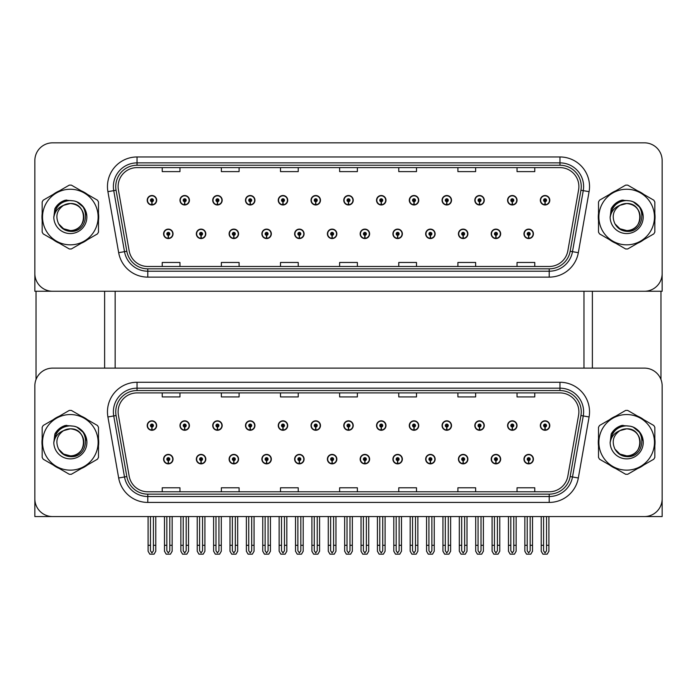 <?xml version="1.0" encoding="UTF-8"?>
<svg xmlns="http://www.w3.org/2000/svg" width="697" height="697" viewBox="0 0 697 697"><rect width="100%" height="100%" fill="white"/><g stroke="black" fill="none" stroke-linecap="round" stroke-linejoin="round"><path stroke-width="1.05" d="M458.434 459.14A4.731 4.731 0 0 0 463.165 463.871A4.731 4.731 0 0 0 467.896 459.14A4.731 4.731 0 0 0 463.165 454.409A4.731 4.731 0 0 0 458.434 459.14M425.667 459.14A4.731 4.731 0 0 0 430.397 463.871A4.731 4.731 0 0 0 435.128 459.14A4.731 4.731 0 0 0 430.397 454.409A4.731 4.731 0 0 0 425.667 459.14M392.908 459.14A4.731 4.731 0 0 0 397.638 463.871A4.731 4.731 0 0 0 402.369 459.14A4.731 4.731 0 0 0 397.638 454.409A4.731 4.731 0 0 0 392.908 459.14M360.149 459.14A4.731 4.731 0 0 0 364.88 463.871A4.731 4.731 0 0 0 369.61 459.14A4.731 4.731 0 0 0 364.88 454.409A4.731 4.731 0 0 0 360.149 459.14M327.39 459.14A4.731 4.731 0 0 0 332.12 463.871A4.731 4.731 0 0 0 336.851 459.14A4.731 4.731 0 0 0 332.12 454.409A4.731 4.731 0 0 0 327.39 459.14M294.631 459.14A4.731 4.731 0 0 0 299.362 463.871A4.731 4.731 0 0 0 304.092 459.14A4.731 4.731 0 0 0 299.362 454.409A4.731 4.731 0 0 0 294.631 459.14M261.872 459.14A4.731 4.731 0 0 0 266.602 463.871A4.731 4.731 0 0 0 271.333 459.14A4.731 4.731 0 0 0 266.602 454.409A4.731 4.731 0 0 0 261.872 459.14M229.104 459.14A4.731 4.731 0 0 0 233.835 463.871A4.731 4.731 0 0 0 238.566 459.14A4.731 4.731 0 0 0 233.835 454.409A4.731 4.731 0 0 0 229.104 459.14M196.345 459.14A4.731 4.731 0 0 0 201.076 463.871A4.731 4.731 0 0 0 205.807 459.14A4.731 4.731 0 0 0 201.076 454.409A4.731 4.731 0 0 0 196.345 459.14M163.586 459.14A4.731 4.731 0 0 0 168.317 463.871A4.731 4.731 0 0 0 173.048 459.14A4.731 4.731 0 0 0 168.317 454.409A4.731 4.731 0 0 0 163.586 459.14M491.193 459.14A4.731 4.731 0 0 0 495.924 463.871A4.731 4.731 0 0 0 500.655 459.14A4.731 4.731 0 0 0 495.924 454.409A4.731 4.731 0 0 0 491.193 459.14M507.573 425.553A4.731 4.731 0 0 0 512.304 430.284A4.731 4.731 0 0 0 517.035 425.553A4.731 4.731 0 0 0 512.304 420.822A4.731 4.731 0 0 0 507.573 425.553M474.814 425.553A4.731 4.731 0 0 0 479.545 430.284A4.731 4.731 0 0 0 484.276 425.553A4.731 4.731 0 0 0 479.545 420.822A4.731 4.731 0 0 0 474.814 425.553M442.055 425.553A4.731 4.731 0 0 0 446.786 430.284A4.731 4.731 0 0 0 451.517 425.553A4.731 4.731 0 0 0 446.786 420.822A4.731 4.731 0 0 0 442.055 425.553M409.287 425.553A4.731 4.731 0 0 0 414.018 430.284A4.731 4.731 0 0 0 418.749 425.553A4.731 4.731 0 0 0 414.018 420.822A4.731 4.731 0 0 0 409.287 425.553M376.528 425.553A4.731 4.731 0 0 0 381.259 430.284A4.731 4.731 0 0 0 385.99 425.553A4.731 4.731 0 0 0 381.259 420.822A4.731 4.731 0 0 0 376.528 425.553M343.769 425.553A4.731 4.731 0 0 0 348.5 430.284A4.731 4.731 0 0 0 353.231 425.553A4.731 4.731 0 0 0 348.5 420.822A4.731 4.731 0 0 0 343.769 425.553M311.01 425.553A4.731 4.731 0 0 0 315.741 430.284A4.731 4.731 0 0 0 320.472 425.553A4.731 4.731 0 0 0 315.741 420.822A4.731 4.731 0 0 0 311.01 425.553M278.251 425.553A4.731 4.731 0 0 0 282.982 430.284A4.731 4.731 0 0 0 287.713 425.553A4.731 4.731 0 0 0 282.982 420.822A4.731 4.731 0 0 0 278.251 425.553M245.483 425.553A4.731 4.731 0 0 0 250.214 430.284A4.731 4.731 0 0 0 254.945 425.553A4.731 4.731 0 0 0 250.214 420.822A4.731 4.731 0 0 0 245.483 425.553M212.724 425.553A4.731 4.731 0 0 0 217.455 430.284A4.731 4.731 0 0 0 222.186 425.553A4.731 4.731 0 0 0 217.455 420.822A4.731 4.731 0 0 0 212.724 425.553M179.965 425.553A4.731 4.731 0 0 0 184.696 430.284A4.731 4.731 0 0 0 189.427 425.553A4.731 4.731 0 0 0 184.696 420.822A4.731 4.731 0 0 0 179.965 425.553M147.206 425.553A4.731 4.731 0 0 0 151.937 430.284A4.731 4.731 0 0 0 156.668 425.553A4.731 4.731 0 0 0 151.937 420.822A4.731 4.731 0 0 0 147.206 425.553M523.952 459.14A4.731 4.731 0 0 0 528.683 463.871A4.731 4.731 0 0 0 533.414 459.14A4.731 4.731 0 0 0 528.683 454.409A4.731 4.731 0 0 0 523.952 459.14M540.332 425.553A4.731 4.731 0 0 0 545.063 430.284A4.731 4.731 0 0 0 549.794 425.553A4.731 4.731 0 0 0 545.063 420.822A4.731 4.731 0 0 0 540.332 425.553M662.15 516.564L662.15 385.877A17.739 17.739 0 0 0 644.411 368.129L52.589 368.129A17.739 17.739 0 0 0 34.85 385.877L34.85 516.564L662.15 516.564M115.153 291.259L115.153 368.129M583.973 291.259L583.973 368.129M458.434 233.835A4.731 4.731 0 0 0 463.165 238.566A4.731 4.731 0 0 0 467.896 233.835A4.731 4.731 0 0 0 463.165 229.104A4.731 4.731 0 0 0 458.434 233.835M425.667 233.835A4.731 4.731 0 0 0 430.397 238.566A4.731 4.731 0 0 0 435.128 233.835A4.731 4.731 0 0 0 430.397 229.104A4.731 4.731 0 0 0 425.667 233.835M392.908 233.835A4.731 4.731 0 0 0 397.638 238.566A4.731 4.731 0 0 0 402.369 233.835A4.731 4.731 0 0 0 397.638 229.104A4.731 4.731 0 0 0 392.908 233.835M360.149 233.835A4.731 4.731 0 0 0 364.88 238.566A4.731 4.731 0 0 0 369.61 233.835A4.731 4.731 0 0 0 364.88 229.104A4.731 4.731 0 0 0 360.149 233.835M327.39 233.835A4.731 4.731 0 0 0 332.12 238.566A4.731 4.731 0 0 0 336.851 233.835A4.731 4.731 0 0 0 332.12 229.104A4.731 4.731 0 0 0 327.39 233.835M294.631 233.835A4.731 4.731 0 0 0 299.362 238.566A4.731 4.731 0 0 0 304.092 233.835A4.731 4.731 0 0 0 299.362 229.104A4.731 4.731 0 0 0 294.631 233.835M261.872 233.835A4.731 4.731 0 0 0 266.602 238.566A4.731 4.731 0 0 0 271.333 233.835A4.731 4.731 0 0 0 266.602 229.104A4.731 4.731 0 0 0 261.872 233.835M229.104 233.835A4.731 4.731 0 0 0 233.835 238.566A4.731 4.731 0 0 0 238.566 233.835A4.731 4.731 0 0 0 233.835 229.104A4.731 4.731 0 0 0 229.104 233.835M196.345 233.835A4.731 4.731 0 0 0 201.076 238.566A4.731 4.731 0 0 0 205.807 233.835A4.731 4.731 0 0 0 201.076 229.104A4.731 4.731 0 0 0 196.345 233.835M163.586 233.835A4.731 4.731 0 0 0 168.317 238.566A4.731 4.731 0 0 0 173.048 233.835A4.731 4.731 0 0 0 168.317 229.104A4.731 4.731 0 0 0 163.586 233.835M491.193 233.835A4.731 4.731 0 0 0 495.924 238.566A4.731 4.731 0 0 0 500.655 233.835A4.731 4.731 0 0 0 495.924 229.104A4.731 4.731 0 0 0 491.193 233.835M507.573 200.248A4.731 4.731 0 0 0 512.304 204.979A4.731 4.731 0 0 0 517.035 200.248A4.731 4.731 0 0 0 512.304 195.517A4.731 4.731 0 0 0 507.573 200.248M474.814 200.248A4.731 4.731 0 0 0 479.545 204.979A4.731 4.731 0 0 0 484.276 200.248A4.731 4.731 0 0 0 479.545 195.517A4.731 4.731 0 0 0 474.814 200.248M442.055 200.248A4.731 4.731 0 0 0 446.786 204.979A4.731 4.731 0 0 0 451.517 200.248A4.731 4.731 0 0 0 446.786 195.517A4.731 4.731 0 0 0 442.055 200.248M409.287 200.248A4.731 4.731 0 0 0 414.018 204.979A4.731 4.731 0 0 0 418.749 200.248A4.731 4.731 0 0 0 414.018 195.517A4.731 4.731 0 0 0 409.287 200.248M376.528 200.248A4.731 4.731 0 0 0 381.259 204.979A4.731 4.731 0 0 0 385.99 200.248A4.731 4.731 0 0 0 381.259 195.517A4.731 4.731 0 0 0 376.528 200.248M343.769 200.248A4.731 4.731 0 0 0 348.5 204.979A4.731 4.731 0 0 0 353.231 200.248A4.731 4.731 0 0 0 348.5 195.517A4.731 4.731 0 0 0 343.769 200.248M311.01 200.248A4.731 4.731 0 0 0 315.741 204.979A4.731 4.731 0 0 0 320.472 200.248A4.731 4.731 0 0 0 315.741 195.517A4.731 4.731 0 0 0 311.01 200.248M278.251 200.248A4.731 4.731 0 0 0 282.982 204.979A4.731 4.731 0 0 0 287.713 200.248A4.731 4.731 0 0 0 282.982 195.517A4.731 4.731 0 0 0 278.251 200.248M245.483 200.248A4.731 4.731 0 0 0 250.214 204.979A4.731 4.731 0 0 0 254.945 200.248A4.731 4.731 0 0 0 250.214 195.517A4.731 4.731 0 0 0 245.483 200.248M212.724 200.248A4.731 4.731 0 0 0 217.455 204.979A4.731 4.731 0 0 0 222.186 200.248A4.731 4.731 0 0 0 217.455 195.517A4.731 4.731 0 0 0 212.724 200.248M179.965 200.248A4.731 4.731 0 0 0 184.696 204.979A4.731 4.731 0 0 0 189.427 200.248A4.731 4.731 0 0 0 184.696 195.517A4.731 4.731 0 0 0 179.965 200.248M147.206 200.248A4.731 4.731 0 0 0 151.937 204.979A4.731 4.731 0 0 0 156.668 200.248A4.731 4.731 0 0 0 151.937 195.517A4.731 4.731 0 0 0 147.206 200.248M523.952 233.835A4.731 4.731 0 0 0 528.683 238.566A4.731 4.731 0 0 0 533.414 233.835A4.731 4.731 0 0 0 528.683 229.104A4.731 4.731 0 0 0 523.952 233.835M540.332 200.248A4.731 4.731 0 0 0 545.063 204.979A4.731 4.731 0 0 0 549.794 200.248A4.731 4.731 0 0 0 545.063 195.517A4.731 4.731 0 0 0 540.332 200.248M662.15 291.259L662.15 160.571A17.739 17.739 0 0 0 644.411 142.833L52.589 142.833A17.739 17.739 0 0 0 34.85 160.571L34.85 291.259L662.15 291.259M42.168 438.805A28.385 28.385 0 0 0 42.168 445.888M53.181 464.969A28.385 28.385 0 0 0 59.315 468.506M81.349 468.506A28.385 28.385 0 0 0 87.482 464.969M98.495 445.888A28.385 28.385 0 0 0 98.495 438.805M598.505 438.805A28.385 28.385 0 0 0 598.505 445.888M609.518 464.969A28.385 28.385 0 0 0 615.651 468.506M637.685 468.506A28.385 28.385 0 0 0 643.819 464.969M654.832 445.888A28.385 28.385 0 0 0 654.832 438.805M118.115 411.831A18.924 18.924 0 0 1 137.039 392.908L559.961 392.908A18.924 18.924 0 0 1 578.597 415.116L567.837 476.147A18.924 18.924 0 0 1 549.201 491.786L147.799 491.786A18.924 18.924 0 0 1 129.163 476.147L118.403 415.116A18.924 18.924 0 0 1 118.115 411.831M115.746 411.831A21.285 21.285 0 0 0 116.068 415.534L126.828 476.556A21.285 21.285 0 0 0 147.799 494.147L549.201 494.147A21.285 21.285 0 0 0 570.172 476.556L580.932 415.534A21.285 21.285 0 0 0 559.961 390.547L137.039 390.547A21.285 21.285 0 0 0 115.746 411.831M107.913 416.972A29.57 29.57 0 0 1 137.039 382.27L559.961 382.27A29.57 29.57 0 0 1 589.087 416.972L578.327 477.994A29.57 29.57 0 0 1 549.201 502.424L147.799 502.424A29.57 29.57 0 0 1 118.673 477.994L107.913 416.972L113.742 415.943A23.654 23.654 0 0 1 137.039 388.177L559.961 388.177A23.654 23.654 0 0 1 583.258 415.943L572.498 476.966A23.654 23.654 0 0 1 549.201 496.517L147.799 496.517A23.654 23.654 0 0 1 124.502 476.966L113.742 415.943A23.654 23.654 0 0 1 113.384 411.831M87.482 419.725A28.385 28.385 0 0 0 81.349 416.187M59.315 416.187A28.385 28.385 0 0 0 53.181 419.725M643.819 419.725A28.385 28.385 0 0 0 637.685 416.187M615.651 416.187A28.385 28.385 0 0 0 609.518 419.725M644.411 368.129L52.589 368.129M34.85 385.877L34.85 498.817A17.739 17.739 0 0 0 52.589 516.564L644.411 516.564A17.739 17.739 0 0 0 662.15 498.817L662.15 385.877M339.631 392.908L339.631 396.915L357.369 396.915L357.369 392.908M280.499 392.908L280.499 396.915L298.238 396.915L298.238 392.908M221.358 392.908L221.358 396.915L239.097 396.915L239.097 392.908M162.227 392.908L162.227 396.915L179.965 396.915L179.965 392.908M398.762 392.908L398.762 396.915L416.501 396.915L416.501 392.908M457.903 392.908L457.903 396.915L475.642 396.915L475.642 392.908M517.035 392.908L517.035 396.915L534.773 396.915L534.773 392.908M357.369 491.786L357.369 487.778L339.631 487.778L339.631 491.786M298.238 491.786L298.238 487.778L280.499 487.778L280.499 491.786M239.097 491.786L239.097 487.778L221.358 487.778L221.358 491.786M179.965 491.786L179.965 487.778L162.227 487.778L162.227 491.786M416.501 491.786L416.501 487.778L398.762 487.778L398.762 491.786M475.642 491.786L475.642 487.778L457.903 487.778L457.903 491.786M534.773 491.786L534.773 487.778L517.035 487.778L517.035 491.786M42.168 213.5A28.385 28.385 0 0 0 42.168 220.583M53.181 239.663A28.385 28.385 0 0 0 59.315 243.201M81.349 243.201A28.385 28.385 0 0 0 87.482 239.663M98.495 220.583A28.385 28.385 0 0 0 98.495 213.5M598.505 213.5A28.385 28.385 0 0 0 598.505 220.583M609.518 239.663A28.385 28.385 0 0 0 615.651 243.201M637.685 243.201A28.385 28.385 0 0 0 643.819 239.663M654.832 220.583A28.385 28.385 0 0 0 654.832 213.5M118.115 186.535A18.924 18.924 0 0 1 137.039 167.611L559.961 167.611A18.924 18.924 0 0 1 578.597 189.819L567.837 250.842A18.924 18.924 0 0 1 549.201 266.481L147.799 266.481A18.924 18.924 0 0 1 129.163 250.842L118.403 189.819A18.924 18.924 0 0 1 118.115 186.535M115.746 186.535A21.285 21.285 0 0 0 116.068 190.229L126.828 251.251A21.285 21.285 0 0 0 147.799 268.842L549.201 268.842A21.285 21.285 0 0 0 570.172 251.251L580.932 190.229A21.285 21.285 0 0 0 559.961 165.241L137.039 165.241A21.285 21.285 0 0 0 115.746 186.535M107.913 191.666A29.57 29.57 0 0 1 137.039 156.964L559.961 156.964A29.57 29.57 0 0 1 589.087 191.666L578.327 252.689A29.57 29.57 0 0 1 549.201 277.127L147.799 277.127A29.57 29.57 0 0 1 118.673 252.689L107.913 191.666L113.742 190.638A23.654 23.654 0 0 1 137.039 162.88L559.961 162.88A23.654 23.654 0 0 1 583.258 190.638L572.498 251.661A23.654 23.654 0 0 1 549.201 271.211L147.799 271.211A23.654 23.654 0 0 1 124.502 251.661L113.742 190.638A23.654 23.654 0 0 1 113.384 186.535M87.482 194.428A28.385 28.385 0 0 0 81.349 190.882M59.315 190.882A28.385 28.385 0 0 0 53.181 194.428M643.819 194.428A28.385 28.385 0 0 0 637.685 190.882M615.651 190.882A28.385 28.385 0 0 0 609.518 194.428M644.411 142.833L52.589 142.833M34.85 160.571L34.85 273.52A17.739 17.739 0 0 0 52.589 291.259L644.411 291.259A17.739 17.739 0 0 0 662.15 273.52L662.15 160.571M570.172 251.251L572.498 251.661L583.258 190.638L589.087 191.666M339.631 167.611L339.631 171.61L357.369 171.61L357.369 167.611M280.499 167.611L280.499 171.61L298.238 171.61L298.238 167.611M221.358 167.611L221.358 171.61L239.097 171.61L239.097 167.611M162.227 167.611L162.227 171.61L179.965 171.61L179.965 167.611M398.762 167.611L398.762 171.61L416.501 171.61L416.501 167.611M457.903 167.611L457.903 171.61L475.642 171.61L475.642 167.611M517.035 167.611L517.035 171.61L534.773 171.61L534.773 167.611M357.369 266.481L357.369 262.473L339.631 262.473L339.631 266.481M298.238 266.481L298.238 262.473L280.499 262.473L280.499 266.481M239.097 266.481L239.097 262.473L221.358 262.473L221.358 266.481M179.965 266.481L179.965 262.473L162.227 262.473L162.227 266.481M416.501 266.481L416.501 262.473L398.762 262.473L398.762 266.481M475.642 266.481L475.642 262.473L457.903 262.473L457.903 266.481M534.773 266.481L534.773 262.473L517.035 262.473L517.035 266.481M530.164 516.564L530.164 550.787L528.683 552.904L527.202 550.787L527.202 545.298L524.841 545.298L524.841 551.214L526.549 554.167L530.818 554.167L532.525 551.214L532.525 516.564M528.622 460.621L528.492 463.575A4.435 4.435 0 0 1 524.249 459.14A4.435 4.435 0 0 1 528.683 454.705A4.435 4.435 0 0 1 533.118 459.14A4.435 4.435 0 0 1 528.875 463.575L528.744 460.621A1.481 1.481 0 0 0 530.164 459.14A1.481 1.481 0 0 0 528.683 457.659A1.481 1.481 0 0 0 527.202 459.14A1.481 1.481 0 0 0 528.622 460.621L528.657 459.732A0.592 0.592 0 0 1 528.091 459.14A0.592 0.592 0 0 1 528.683 458.548A0.592 0.592 0 0 1 529.276 459.14A0.592 0.592 0 0 1 528.709 459.732L528.744 460.621M524.841 516.564L524.841 545.298M527.202 516.564L527.202 545.298M530.164 545.298L532.525 545.298M546.544 516.564L546.544 550.787L545.063 552.904L543.582 550.787L543.582 545.298L541.221 545.298L541.221 551.214L542.928 554.167L547.197 554.167L548.905 551.214L548.905 516.564M545.002 427.026L544.871 429.979A4.435 4.435 0 0 1 540.628 425.553A4.435 4.435 0 0 1 545.063 421.119A4.435 4.435 0 0 1 549.497 425.553A4.435 4.435 0 0 1 545.254 429.979L545.124 427.026A1.481 1.481 0 0 0 546.544 425.553A1.481 1.481 0 0 0 545.063 424.072A1.481 1.481 0 0 0 543.582 425.553A1.481 1.481 0 0 0 545.002 427.026L545.037 426.146A0.592 0.592 0 0 1 544.47 425.553A0.592 0.592 0 0 1 545.063 424.961A0.592 0.592 0 0 1 545.655 425.553A0.592 0.592 0 0 1 545.089 426.146L545.124 427.026M541.221 516.564L541.221 545.298M543.582 516.564L543.582 545.298M546.544 545.298L548.905 545.298M528.622 235.316L528.492 238.269A4.435 4.435 0 0 1 524.249 233.835A4.435 4.435 0 0 1 528.683 229.4A4.435 4.435 0 0 1 533.118 233.835A4.435 4.435 0 0 1 528.875 238.269L528.744 235.316A1.481 1.481 0 0 0 530.164 233.835A1.481 1.481 0 0 0 528.683 232.362A1.481 1.481 0 0 0 527.202 233.835A1.481 1.481 0 0 0 528.622 235.316L528.657 234.427A0.592 0.592 0 0 1 528.091 233.835A0.592 0.592 0 0 1 528.683 233.242A0.592 0.592 0 0 1 529.276 233.835A0.592 0.592 0 0 1 528.709 234.427L528.744 235.316M528.683 552.904L527.202 550.787M545.002 201.729L544.871 204.683A4.435 4.435 0 0 1 540.628 200.248A4.435 4.435 0 0 1 545.063 195.813A4.435 4.435 0 0 1 549.497 200.248A4.435 4.435 0 0 1 545.254 204.683L545.124 201.729A1.481 1.481 0 0 0 546.544 200.248A1.481 1.481 0 0 0 545.063 198.767A1.481 1.481 0 0 0 543.582 200.248A1.481 1.481 0 0 0 545.002 201.729L545.037 200.841A0.592 0.592 0 0 1 544.47 200.248A0.592 0.592 0 0 1 545.063 199.656A0.592 0.592 0 0 1 545.655 200.248A0.592 0.592 0 0 1 545.089 200.841L545.124 201.729M545.063 552.904L543.582 550.787M512.243 201.729L512.112 204.683A4.435 4.435 0 0 1 507.869 200.248A4.435 4.435 0 0 1 512.304 195.813A4.435 4.435 0 0 1 516.738 200.248A4.435 4.435 0 0 1 512.495 204.683L512.365 201.729A1.481 1.481 0 0 0 513.785 200.248A1.481 1.481 0 0 0 512.304 198.767A1.481 1.481 0 0 0 510.823 200.248A1.481 1.481 0 0 0 512.243 201.729L512.278 200.841A0.592 0.592 0 0 1 511.711 200.248A0.592 0.592 0 0 1 512.304 199.656A0.592 0.592 0 0 1 512.896 200.248A0.592 0.592 0 0 1 512.33 200.841L512.365 201.729M513.785 516.564L513.785 550.787L512.304 552.904L510.823 550.787L510.823 545.298L508.462 545.298L508.462 551.214L510.169 554.167L514.438 554.167L516.146 551.214L516.146 516.564M479.475 201.729L479.353 204.683A4.435 4.435 0 0 1 475.11 200.248A4.435 4.435 0 0 1 479.545 195.813A4.435 4.435 0 0 1 483.979 200.248A4.435 4.435 0 0 1 479.736 204.683L479.606 201.729A1.481 1.481 0 0 0 481.017 200.248A1.481 1.481 0 0 0 479.545 198.767A1.481 1.481 0 0 0 478.064 200.248A1.481 1.481 0 0 0 479.475 201.729L479.519 200.841A0.592 0.592 0 0 1 478.952 200.248A0.592 0.592 0 0 1 479.545 199.656A0.592 0.592 0 0 1 480.137 200.248A0.592 0.592 0 0 1 479.571 200.841L479.606 201.729M481.017 516.564L481.017 550.787L479.545 552.904L478.064 550.787L478.064 545.298L475.702 545.298L475.702 551.214L477.401 554.167L481.679 554.167L483.387 551.214L483.387 516.564M446.716 201.729L446.585 204.683A4.435 4.435 0 0 1 442.342 200.248A4.435 4.435 0 0 1 446.786 195.813A4.435 4.435 0 0 1 451.22 200.248A4.435 4.435 0 0 1 446.977 204.683L446.847 201.729A1.481 1.481 0 0 0 448.258 200.248A1.481 1.481 0 0 0 446.786 198.767A1.481 1.481 0 0 0 445.305 200.248A1.481 1.481 0 0 0 446.716 201.729L446.76 200.841A0.592 0.592 0 0 1 446.193 200.248A0.592 0.592 0 0 1 446.786 199.656A0.592 0.592 0 0 1 447.369 200.248A0.592 0.592 0 0 1 446.812 200.841L446.847 201.729M448.258 516.564L448.258 550.787L446.786 552.904L445.305 550.787L445.305 545.298L442.935 545.298L442.935 551.214L444.642 554.167L448.92 554.167L450.628 551.214L450.628 516.564M413.957 201.729L413.826 204.683A4.435 4.435 0 0 1 409.583 200.248A4.435 4.435 0 0 1 414.018 195.813A4.435 4.435 0 0 1 418.453 200.248A4.435 4.435 0 0 1 414.218 204.683L414.088 201.729A1.481 1.481 0 0 0 415.499 200.248A1.481 1.481 0 0 0 414.018 198.767A1.481 1.481 0 0 0 412.546 200.248A1.481 1.481 0 0 0 413.957 201.729L413.992 200.841A0.592 0.592 0 0 1 413.426 200.248A0.592 0.592 0 0 1 414.018 199.656A0.592 0.592 0 0 1 414.61 200.248A0.592 0.592 0 0 1 414.044 200.841L414.088 201.729M415.499 516.564L415.499 550.787L414.018 552.904L412.546 550.787L412.546 545.298L410.176 545.298L410.176 551.214L411.883 554.167L416.161 554.167L417.869 551.214L417.869 516.564M512.243 427.026L512.112 429.979A4.435 4.435 0 0 1 507.869 425.553A4.435 4.435 0 0 1 512.304 421.119A4.435 4.435 0 0 1 516.738 425.553A4.435 4.435 0 0 1 512.495 429.979L512.365 427.026A1.481 1.481 0 0 0 513.785 425.553A1.481 1.481 0 0 0 512.304 424.072A1.481 1.481 0 0 0 510.823 425.553A1.481 1.481 0 0 0 512.243 427.026L512.278 426.146A0.592 0.592 0 0 1 511.711 425.553A0.592 0.592 0 0 1 512.304 424.961A0.592 0.592 0 0 1 512.896 425.553A0.592 0.592 0 0 1 512.33 426.146L512.365 427.026M508.462 516.564L508.462 545.298M510.823 516.564L510.823 545.298M512.304 552.904L510.823 550.787M513.785 545.298L516.146 545.298M479.475 427.026L479.353 429.979A4.435 4.435 0 0 1 475.11 425.553A4.435 4.435 0 0 1 479.545 421.119A4.435 4.435 0 0 1 483.979 425.553A4.435 4.435 0 0 1 479.736 429.979L479.606 427.026A1.481 1.481 0 0 0 481.017 425.553A1.481 1.481 0 0 0 479.545 424.072A1.481 1.481 0 0 0 478.064 425.553A1.481 1.481 0 0 0 479.475 427.026L479.519 426.146A0.592 0.592 0 0 1 478.952 425.553A0.592 0.592 0 0 1 479.545 424.961A0.592 0.592 0 0 1 480.137 425.553A0.592 0.592 0 0 1 479.571 426.146L479.606 427.026M475.702 516.564L475.702 545.298M478.064 516.564L478.064 545.298M479.545 552.904L478.064 550.787M481.017 545.298L483.387 545.298M446.716 427.026L446.585 429.979A4.435 4.435 0 0 1 442.342 425.553A4.435 4.435 0 0 1 446.786 421.119A4.435 4.435 0 0 1 451.22 425.553A4.435 4.435 0 0 1 446.977 429.979L446.847 427.026A1.481 1.481 0 0 0 448.258 425.553A1.481 1.481 0 0 0 446.786 424.072A1.481 1.481 0 0 0 445.305 425.553A1.481 1.481 0 0 0 446.716 427.026L446.76 426.146A0.592 0.592 0 0 1 446.193 425.553A0.592 0.592 0 0 1 446.786 424.961A0.592 0.592 0 0 1 447.369 425.553A0.592 0.592 0 0 1 446.812 426.146L446.847 427.026M442.935 516.564L442.935 545.298M445.305 516.564L445.305 545.298M446.786 552.904L445.305 550.787M448.258 545.298L450.628 545.298M413.957 427.026L413.826 429.979A4.435 4.435 0 0 1 409.583 425.553A4.435 4.435 0 0 1 414.018 421.119A4.435 4.435 0 0 1 418.453 425.553A4.435 4.435 0 0 1 414.218 429.979L414.088 427.026A1.481 1.481 0 0 0 415.499 425.553A1.481 1.481 0 0 0 414.018 424.072A1.481 1.481 0 0 0 412.546 425.553A1.481 1.481 0 0 0 413.957 427.026L413.992 426.146A0.592 0.592 0 0 1 413.426 425.553A0.592 0.592 0 0 1 414.018 424.961A0.592 0.592 0 0 1 414.61 425.553A0.592 0.592 0 0 1 414.044 426.146L414.088 427.026M410.176 516.564L410.176 545.298M412.546 516.564L412.546 545.298M414.018 552.904L412.546 550.787M415.499 545.298L417.869 545.298M497.397 516.564L497.397 550.787L495.924 552.904L494.443 550.787L494.443 545.298L492.082 545.298L492.082 551.214L493.79 554.167L498.059 554.167L499.766 551.214L499.766 516.564M495.855 460.621L495.733 463.575A4.435 4.435 0 0 1 491.49 459.14A4.435 4.435 0 0 1 495.924 454.705A4.435 4.435 0 0 1 500.359 459.14A4.435 4.435 0 0 1 496.116 463.575L495.985 460.621A1.481 1.481 0 0 0 497.397 459.14A1.481 1.481 0 0 0 495.924 457.659A1.481 1.481 0 0 0 494.443 459.14A1.481 1.481 0 0 0 495.855 460.621L495.898 459.732A0.592 0.592 0 0 1 495.332 459.14A0.592 0.592 0 0 1 495.924 458.548A0.592 0.592 0 0 1 496.517 459.14A0.592 0.592 0 0 1 495.95 459.732L495.985 460.621M492.082 516.564L492.082 545.298M494.443 516.564L494.443 545.298M497.397 545.298L499.766 545.298M464.638 516.564L464.638 550.787L463.165 552.904L461.684 550.787L461.684 545.298L459.314 545.298L459.314 551.214L461.022 554.167L465.3 554.167L467.007 551.214L467.007 516.564M463.096 460.621L462.965 463.575A4.435 4.435 0 0 1 458.731 459.14A4.435 4.435 0 0 1 463.165 454.705A4.435 4.435 0 0 1 467.6 459.14A4.435 4.435 0 0 1 463.357 463.575L463.226 460.621A1.481 1.481 0 0 0 464.638 459.14A1.481 1.481 0 0 0 463.165 457.659A1.481 1.481 0 0 0 461.684 459.14A1.481 1.481 0 0 0 463.096 460.621L463.139 459.732A0.592 0.592 0 0 1 462.573 459.14A0.592 0.592 0 0 1 463.165 458.548A0.592 0.592 0 0 1 463.758 459.14A0.592 0.592 0 0 1 463.191 459.732L463.226 460.621M459.314 516.564L459.314 545.298M461.684 516.564L461.684 545.298M464.638 545.298L467.007 545.298M431.879 516.564L431.879 550.787L430.397 552.904L428.925 550.787L428.925 545.298L426.555 545.298L426.555 551.214L428.263 554.167L432.541 554.167L434.248 551.214L434.248 516.564M430.337 460.621L430.206 463.575A4.435 4.435 0 0 1 425.963 459.14A4.435 4.435 0 0 1 430.397 454.705A4.435 4.435 0 0 1 434.841 459.14A4.435 4.435 0 0 1 430.598 463.575L430.467 460.621A1.481 1.481 0 0 0 431.879 459.14A1.481 1.481 0 0 0 430.397 457.659A1.481 1.481 0 0 0 428.925 459.14A1.481 1.481 0 0 0 430.337 460.621L430.371 459.732A0.592 0.592 0 0 1 429.814 459.14A0.592 0.592 0 0 1 430.397 458.548A0.592 0.592 0 0 1 430.99 459.14A0.592 0.592 0 0 1 430.424 459.732L430.467 460.621M426.555 516.564L426.555 545.298M428.925 516.564L428.925 545.298M431.879 545.298L434.248 545.298M495.855 235.316L495.733 238.269A4.435 4.435 0 0 1 491.49 233.835A4.435 4.435 0 0 1 495.924 229.4A4.435 4.435 0 0 1 500.359 233.835A4.435 4.435 0 0 1 496.116 238.269L495.985 235.316A1.481 1.481 0 0 0 497.397 233.835A1.481 1.481 0 0 0 495.924 232.362A1.481 1.481 0 0 0 494.443 233.835A1.481 1.481 0 0 0 495.855 235.316L495.898 234.427A0.592 0.592 0 0 1 495.332 233.835A0.592 0.592 0 0 1 495.924 233.242A0.592 0.592 0 0 1 496.517 233.835A0.592 0.592 0 0 1 495.95 234.427L495.985 235.316M495.924 552.904L494.443 550.787M463.096 235.316L462.965 238.269A4.435 4.435 0 0 1 458.731 233.835A4.435 4.435 0 0 1 463.165 229.4A4.435 4.435 0 0 1 467.6 233.835A4.435 4.435 0 0 1 463.357 238.269L463.226 235.316A1.481 1.481 0 0 0 464.638 233.835A1.481 1.481 0 0 0 463.165 232.362A1.481 1.481 0 0 0 461.684 233.835A1.481 1.481 0 0 0 463.096 235.316L463.139 234.427A0.592 0.592 0 0 1 462.573 233.835A0.592 0.592 0 0 1 463.165 233.242A0.592 0.592 0 0 1 463.758 233.835A0.592 0.592 0 0 1 463.191 234.427L463.226 235.316M463.165 552.904L461.684 550.787M430.337 235.316L430.206 238.269A4.435 4.435 0 0 1 425.963 233.835A4.435 4.435 0 0 1 430.397 229.4A4.435 4.435 0 0 1 434.841 233.835A4.435 4.435 0 0 1 430.598 238.269L430.467 235.316A1.481 1.481 0 0 0 431.879 233.835A1.481 1.481 0 0 0 430.397 232.362A1.481 1.481 0 0 0 428.925 233.835A1.481 1.481 0 0 0 430.337 235.316L430.371 234.427A0.592 0.592 0 0 1 429.814 233.835A0.592 0.592 0 0 1 430.397 233.242A0.592 0.592 0 0 1 430.99 233.835A0.592 0.592 0 0 1 430.424 234.427L430.467 235.316M430.397 552.904L428.925 550.787M36.035 291.259L36.035 379.508M104.628 291.259L104.628 368.129M592.372 291.259L592.372 368.129M660.965 291.259L660.965 379.508M67.565 426.059L62.05 427.008L66.668 425.301M623.902 200.753L618.387 201.703L623.005 200.004M623.902 426.059L618.387 427.008L623.005 425.301M67.565 200.753L62.05 201.703L66.668 200.004M83.84 441.863A13.522 13.522 0 0 0 63.566 430.641C56.945 435.355 55.255 441.436 58.504 448.894L58.687 449.208A13.522 13.522 0 0 0 70.327 455.864C87.77 456.709 87.77 427.984 70.327 428.829L63.566 430.641L70.327 428.829C87.77 427.984 87.77 456.709 70.327 455.864A13.522 13.522 0 0 0 83.849 442.342C83.048 434.135 78.543 429.631 70.327 428.829C87.77 427.984 87.77 456.709 70.327 455.864C87.77 456.709 87.77 427.984 70.327 428.829C87.77 427.984 87.77 456.709 70.327 455.864C87.77 456.709 87.77 427.984 70.327 428.829C87.77 427.984 87.77 456.709 70.327 455.864L63.575 454.052L58.687 449.208L63.575 454.052L70.327 455.864L63.575 454.052L58.687 449.208L63.575 454.052L70.327 455.864L63.575 454.052L58.687 449.208L63.575 454.052L70.327 455.864L63.575 454.052L58.687 449.208C61.275 453.773 65.152 456.256 70.327 456.657C88.406 458.164 91.229 429.352 73.795 426.189L65.413 425.466C60.744 426.904 57.224 429.753 54.854 434.004L53.808 442.708A16.519 16.519 0 0 0 70.327 458.87A16.519 16.519 0 0 0 73.795 426.189M70.327 470.144A27.793 27.793 0 0 0 98.12 442.342A27.793 27.793 0 0 0 70.327 414.549A27.793 27.793 0 0 0 42.534 442.342A27.793 27.793 0 0 0 70.327 470.144M70.327 474.282A31.931 31.931 0 0 0 71.373 474.265L97.449 459.21A31.931 31.931 0 0 0 98.495 457.398L98.495 427.296A31.931 31.931 0 0 0 97.449 425.484L71.373 410.428A31.931 31.931 0 0 0 69.282 410.428L43.214 425.484A31.931 31.931 0 0 0 42.168 427.296L42.168 457.398A31.931 31.931 0 0 0 43.214 459.21L69.282 474.265A31.931 31.931 0 0 0 70.327 474.282M53.808 442.342C55.202 431.922 60.709 426.416 70.327 425.823L73.812 426.198M77.01 427.235L83.901 432.924L86.794 440.905M53.808 442.708C54.767 436.88 58.017 432.863 63.566 430.641M65.318 425.492L61.536 427.122L54.871 433.978L61.536 427.122L65.318 425.492L61.536 427.122L54.854 434.004L61.536 427.122L65.318 425.492L61.536 427.122L54.871 433.978L61.536 427.122L65.318 425.492L61.536 427.122L54.854 434.004L61.536 427.122L65.413 425.466L59.341 428.62M640.177 216.558A13.522 13.522 0 0 0 619.903 205.336C613.282 210.05 611.591 216.14 614.841 223.589L615.024 223.911A13.522 13.522 0 0 0 626.673 230.559C644.106 231.404 644.106 202.679 626.673 203.524L619.903 205.336L626.673 203.524C644.106 202.679 644.106 231.404 626.673 230.559A13.522 13.522 0 0 0 640.186 217.046C639.384 208.83 634.88 204.326 626.673 203.524C644.106 202.679 644.106 231.404 626.673 230.559C644.106 231.404 644.106 202.679 626.673 203.524C644.106 202.679 644.106 231.404 626.673 230.559C644.106 231.404 644.106 202.679 626.673 203.524C644.106 202.679 644.106 231.404 626.673 230.559L619.912 228.747L615.024 223.911L619.912 228.747L626.673 230.559L619.912 228.747L615.024 223.911L619.912 228.747L626.673 230.559L619.912 228.747L615.024 223.911L619.912 228.747L626.673 230.559L619.912 228.747L615.024 223.911C617.612 228.468 621.497 230.951 626.673 231.352C644.751 232.868 647.565 204.047 630.14 200.893L621.759 200.161C617.08 201.599 613.56 204.448 611.191 208.708L610.154 217.403A16.519 16.519 0 0 0 626.673 233.565A16.519 16.519 0 0 0 630.14 200.893L626.673 200.518C617.045 201.119 611.539 206.626 610.145 217.046M626.673 244.839A27.793 27.793 0 0 0 654.466 217.046A27.793 27.793 0 0 0 626.673 189.253A27.793 27.793 0 0 0 598.88 217.046A27.793 27.793 0 0 0 626.673 244.839M626.673 248.977A31.931 31.931 0 0 0 627.718 248.96L653.786 233.904A31.931 31.931 0 0 0 654.832 232.092L654.832 201.991A31.931 31.931 0 0 0 653.786 200.178L627.718 185.132A31.931 31.931 0 0 0 625.627 185.132L599.551 200.178A31.931 31.931 0 0 0 598.505 201.991L598.505 232.092A31.931 31.931 0 0 0 599.551 233.904L625.627 248.96A31.931 31.931 0 0 0 626.673 248.977M633.346 201.93L640.238 207.619L643.131 215.608M610.154 217.403C611.103 211.574 614.362 207.558 619.903 205.336M611.208 208.673L617.882 201.816L621.654 200.187L617.882 201.816L611.208 208.673L617.882 201.816L621.654 200.187L617.882 201.816L611.208 208.673L617.882 201.816L621.654 200.187L617.882 201.816L611.191 208.708L617.882 201.816L621.759 200.161L615.678 203.324M621.654 200.187L617.882 201.816L611.191 208.708M640.177 441.863A13.522 13.522 0 0 0 619.903 430.641C613.282 435.355 611.591 441.436 614.841 448.894L615.024 449.208A13.522 13.522 0 0 0 626.673 455.864C644.106 456.709 644.106 427.984 626.673 428.829L619.903 430.641L626.673 428.829C644.106 427.984 644.106 456.709 626.673 455.864A13.522 13.522 0 0 0 640.186 442.342C639.384 434.135 634.88 429.631 626.673 428.829C644.106 427.984 644.106 456.709 626.673 455.864C644.106 456.709 644.106 427.984 626.673 428.829C644.106 427.984 644.106 456.709 626.673 455.864C644.106 456.709 644.106 427.984 626.673 428.829C644.106 427.984 644.106 456.709 626.673 455.864L619.912 454.052L615.024 449.208L619.912 454.052L626.673 455.864L619.912 454.052L615.024 449.208L619.912 454.052L626.673 455.864L619.912 454.052L615.024 449.208L619.912 454.052L626.673 455.864L619.912 454.052L615.024 449.208C617.612 453.773 621.497 456.256 626.673 456.657C644.751 458.164 647.565 429.352 630.14 426.189L621.759 425.466C617.08 426.904 613.56 429.753 611.191 434.004L610.154 442.708A16.519 16.519 0 0 0 626.673 458.87A16.519 16.519 0 0 0 630.14 426.189M626.673 470.144A27.793 27.793 0 0 0 654.466 442.342A27.793 27.793 0 0 0 626.673 414.549A27.793 27.793 0 0 0 598.88 442.342A27.793 27.793 0 0 0 626.673 470.144M626.673 474.282A31.931 31.931 0 0 0 627.718 474.265L653.786 459.21A31.931 31.931 0 0 0 654.832 457.398L654.832 427.296A31.931 31.931 0 0 0 653.786 425.484L627.718 410.428A31.931 31.931 0 0 0 625.627 410.428L599.551 425.484A31.931 31.931 0 0 0 598.505 427.296L598.505 457.398A31.931 31.931 0 0 0 599.551 459.21L625.627 474.265A31.931 31.931 0 0 0 626.673 474.282M610.145 442.342C611.539 431.922 617.045 426.416 626.673 425.823L630.149 426.198M633.346 427.235L640.238 432.924L643.131 440.905M610.154 442.708C611.103 436.88 614.362 432.863 619.903 430.641M611.208 433.978L617.882 427.122L621.654 425.492L617.882 427.122L611.208 433.978L617.882 427.122L621.654 425.492L617.882 427.122L611.208 433.978L617.882 427.122L621.654 425.492L617.882 427.122L611.191 434.004L617.882 427.122L621.759 425.466L615.678 428.62M621.654 425.492L617.882 427.122L611.191 434.004M83.84 216.558A13.522 13.522 0 0 0 63.566 205.336C56.945 210.05 55.255 216.14 58.504 223.589L58.687 223.911A13.522 13.522 0 0 0 70.327 230.559C87.77 231.404 87.77 202.679 70.327 203.524L63.566 205.336L70.327 203.524C87.77 202.679 87.77 231.404 70.327 230.559A13.522 13.522 0 0 0 83.849 217.046C83.048 208.83 78.543 204.326 70.327 203.524C87.77 202.679 87.77 231.404 70.327 230.559C87.77 231.404 87.77 202.679 70.327 203.524C87.77 202.679 87.77 231.404 70.327 230.559C87.77 231.404 87.77 202.679 70.327 203.524C87.77 202.679 87.77 231.404 70.327 230.559L63.575 228.747L58.687 223.911L63.575 228.747L70.327 230.559L63.575 228.747L58.687 223.911L63.575 228.747L70.327 230.559L63.575 228.747L58.687 223.911L63.575 228.747L70.327 230.559L63.575 228.747L58.687 223.911C61.275 228.468 65.152 230.951 70.327 231.352C88.406 232.868 91.229 204.047 73.795 200.893L65.413 200.161C60.744 201.599 57.224 204.448 54.854 208.708L53.808 217.403A16.519 16.519 0 0 0 70.327 233.565A16.519 16.519 0 0 0 73.795 200.893L70.327 200.518C60.709 201.119 55.202 206.626 53.808 217.046M70.327 244.839A27.793 27.793 0 0 0 98.12 217.046A27.793 27.793 0 0 0 70.327 189.253A27.793 27.793 0 0 0 42.534 217.046A27.793 27.793 0 0 0 70.327 244.839M70.327 248.977A31.931 31.931 0 0 0 71.373 248.96L97.449 233.904A31.931 31.931 0 0 0 98.495 232.092L98.495 201.991A31.931 31.931 0 0 0 97.449 200.178L71.373 185.132A31.931 31.931 0 0 0 69.282 185.132L43.214 200.178A31.931 31.931 0 0 0 42.168 201.991L42.168 232.092A31.931 31.931 0 0 0 43.214 233.904L69.282 248.96A31.931 31.931 0 0 0 70.327 248.977M77.01 201.93L83.901 207.619L86.794 215.608M53.808 217.403C54.767 211.574 58.017 207.558 63.566 205.336M54.871 208.673L61.536 201.816L65.318 200.187L61.536 201.816L54.854 208.708L61.536 201.816L65.318 200.187L61.536 201.816L54.871 208.673L61.536 201.816L65.318 200.187L61.536 201.816L54.854 208.708L61.536 201.816L65.413 200.161L59.341 203.324M65.318 200.187L61.536 201.816L54.854 208.708M382.74 516.564L382.74 550.787L381.259 552.904L379.778 550.787L379.778 545.298L377.417 545.298L377.417 551.214L379.124 554.167L383.394 554.167L385.101 551.214L385.101 516.564M381.198 427.026L381.067 429.979A4.435 4.435 0 0 1 376.824 425.553A4.435 4.435 0 0 1 381.259 421.119A4.435 4.435 0 0 1 385.694 425.553A4.435 4.435 0 0 1 381.451 429.979L381.329 427.026A1.481 1.481 0 0 0 382.74 425.553A1.481 1.481 0 0 0 381.259 424.072A1.481 1.481 0 0 0 379.778 425.553A1.481 1.481 0 0 0 381.198 427.026L381.233 426.146A0.592 0.592 0 0 1 380.667 425.553A0.592 0.592 0 0 1 381.259 424.961A0.592 0.592 0 0 1 381.851 425.553A0.592 0.592 0 0 1 381.285 426.146L381.329 427.026M377.417 516.564L377.417 545.298M379.778 516.564L379.778 545.298M382.74 545.298L385.101 545.298M349.981 516.564L349.981 550.787L348.5 552.904L347.019 550.787L347.019 545.298L344.658 545.298L344.658 551.214L346.365 554.167L350.635 554.167L352.342 551.214L352.342 516.564M348.439 427.026L348.308 429.979A4.435 4.435 0 0 1 344.065 425.553A4.435 4.435 0 0 1 348.5 421.119A4.435 4.435 0 0 1 352.935 425.553A4.435 4.435 0 0 1 348.692 429.979L348.561 427.026A1.481 1.481 0 0 0 349.981 425.553A1.481 1.481 0 0 0 348.5 424.072A1.481 1.481 0 0 0 347.019 425.553A1.481 1.481 0 0 0 348.439 427.026L348.474 426.146A0.592 0.592 0 0 1 347.908 425.553A0.592 0.592 0 0 1 348.5 424.961A0.592 0.592 0 0 1 349.092 425.553A0.592 0.592 0 0 1 348.526 426.146L348.561 427.026M344.658 516.564L344.658 545.298M347.019 516.564L347.019 545.298M349.981 545.298L352.342 545.298M317.222 516.564L317.222 550.787L315.741 552.904L314.26 550.787L314.26 545.298L311.899 545.298L311.899 551.214L313.606 554.167L317.876 554.167L319.583 551.214L319.583 516.564M315.671 427.026L315.549 429.979A4.435 4.435 0 0 1 311.306 425.553A4.435 4.435 0 0 1 315.741 421.119A4.435 4.435 0 0 1 320.176 425.553A4.435 4.435 0 0 1 315.933 429.979L315.802 427.026A1.481 1.481 0 0 0 317.222 425.553A1.481 1.481 0 0 0 315.741 424.072A1.481 1.481 0 0 0 314.26 425.553A1.481 1.481 0 0 0 315.671 427.026L315.715 426.146A0.592 0.592 0 0 1 315.149 425.553A0.592 0.592 0 0 1 315.741 424.961A0.592 0.592 0 0 1 316.333 425.553A0.592 0.592 0 0 1 315.767 426.146L315.802 427.026M311.899 516.564L311.899 545.298M314.26 516.564L314.26 545.298M317.222 545.298L319.583 545.298M381.198 201.729L381.067 204.683A4.435 4.435 0 0 1 376.824 200.248A4.435 4.435 0 0 1 381.259 195.813A4.435 4.435 0 0 1 385.694 200.248A4.435 4.435 0 0 1 381.451 204.683L381.329 201.729A1.481 1.481 0 0 0 382.74 200.248A1.481 1.481 0 0 0 381.259 198.767A1.481 1.481 0 0 0 379.778 200.248A1.481 1.481 0 0 0 381.198 201.729L381.233 200.841A0.592 0.592 0 0 1 380.667 200.248A0.592 0.592 0 0 1 381.259 199.656A0.592 0.592 0 0 1 381.851 200.248A0.592 0.592 0 0 1 381.285 200.841L381.329 201.729M381.259 552.904L379.778 550.787M348.439 201.729L348.308 204.683A4.435 4.435 0 0 1 344.065 200.248A4.435 4.435 0 0 1 348.5 195.813A4.435 4.435 0 0 1 352.935 200.248A4.435 4.435 0 0 1 348.692 204.683L348.561 201.729A1.481 1.481 0 0 0 349.981 200.248A1.481 1.481 0 0 0 348.5 198.767A1.481 1.481 0 0 0 347.019 200.248A1.481 1.481 0 0 0 348.439 201.729L348.474 200.841A0.592 0.592 0 0 1 347.908 200.248A0.592 0.592 0 0 1 348.5 199.656A0.592 0.592 0 0 1 349.092 200.248A0.592 0.592 0 0 1 348.526 200.841L348.561 201.729M348.5 552.904L347.019 550.787M315.671 201.729L315.549 204.683A4.435 4.435 0 0 1 311.306 200.248A4.435 4.435 0 0 1 315.741 195.813A4.435 4.435 0 0 1 320.176 200.248A4.435 4.435 0 0 1 315.933 204.683L315.802 201.729A1.481 1.481 0 0 0 317.222 200.248A1.481 1.481 0 0 0 315.741 198.767A1.481 1.481 0 0 0 314.26 200.248A1.481 1.481 0 0 0 315.671 201.729L315.715 200.841A0.592 0.592 0 0 1 315.149 200.248A0.592 0.592 0 0 1 315.741 199.656A0.592 0.592 0 0 1 316.333 200.248A0.592 0.592 0 0 1 315.767 200.841L315.802 201.729M315.741 552.904L314.26 550.787M397.578 235.316L397.447 238.269A4.435 4.435 0 0 1 393.204 233.835A4.435 4.435 0 0 1 397.638 229.4A4.435 4.435 0 0 1 402.073 233.835A4.435 4.435 0 0 1 397.83 238.269L397.708 235.316A1.481 1.481 0 0 0 399.12 233.835A1.481 1.481 0 0 0 397.638 232.362A1.481 1.481 0 0 0 396.166 233.835A1.481 1.481 0 0 0 397.578 235.316L397.612 234.427A0.592 0.592 0 0 1 397.046 233.835A0.592 0.592 0 0 1 397.638 233.242A0.592 0.592 0 0 1 398.231 233.835A0.592 0.592 0 0 1 397.665 234.427L397.708 235.316M399.12 516.564L399.12 550.787L397.638 552.904L396.166 550.787L396.166 545.298L393.796 545.298L393.796 551.214L395.504 554.167L399.782 554.167L401.481 551.214L401.481 516.564M364.819 235.316L364.688 238.269A4.435 4.435 0 0 1 360.445 233.835A4.435 4.435 0 0 1 364.88 229.4A4.435 4.435 0 0 1 369.314 233.835A4.435 4.435 0 0 1 365.071 238.269L364.94 235.316A1.481 1.481 0 0 0 366.361 233.835A1.481 1.481 0 0 0 364.88 232.362A1.481 1.481 0 0 0 363.398 233.835A1.481 1.481 0 0 0 364.819 235.316L364.853 234.427A0.592 0.592 0 0 1 364.287 233.835A0.592 0.592 0 0 1 364.88 233.242A0.592 0.592 0 0 1 365.472 233.835A0.592 0.592 0 0 1 364.906 234.427L364.94 235.316M366.361 516.564L366.361 550.787L364.88 552.904L363.398 550.787L363.398 545.298L361.037 545.298L361.037 551.214L362.745 554.167L367.014 554.167L368.722 551.214L368.722 516.564M332.06 235.316L331.929 238.269A4.435 4.435 0 0 1 327.686 233.835A4.435 4.435 0 0 1 332.12 229.4A4.435 4.435 0 0 1 336.555 233.835A4.435 4.435 0 0 1 332.312 238.269L332.181 235.316A1.481 1.481 0 0 0 333.602 233.835A1.481 1.481 0 0 0 332.12 232.362A1.481 1.481 0 0 0 330.639 233.835A1.481 1.481 0 0 0 332.06 235.316L332.094 234.427A0.592 0.592 0 0 1 331.528 233.835A0.592 0.592 0 0 1 332.12 233.242A0.592 0.592 0 0 1 332.713 233.835A0.592 0.592 0 0 1 332.147 234.427L332.181 235.316M333.602 516.564L333.602 550.787L332.12 552.904L330.639 550.787L330.639 545.298L328.278 545.298L328.278 551.214L329.986 554.167L334.255 554.167L335.963 551.214L335.963 516.564M397.578 460.621L397.447 463.575A4.435 4.435 0 0 1 393.204 459.14A4.435 4.435 0 0 1 397.638 454.705A4.435 4.435 0 0 1 402.073 459.14A4.435 4.435 0 0 1 397.83 463.575L397.708 460.621A1.481 1.481 0 0 0 399.12 459.14A1.481 1.481 0 0 0 397.638 457.659A1.481 1.481 0 0 0 396.166 459.14A1.481 1.481 0 0 0 397.578 460.621L397.612 459.732A0.592 0.592 0 0 1 397.046 459.14A0.592 0.592 0 0 1 397.638 458.548A0.592 0.592 0 0 1 398.231 459.14A0.592 0.592 0 0 1 397.665 459.732L397.708 460.621M393.796 516.564L393.796 545.298M396.166 516.564L396.166 545.298M397.638 552.904L396.166 550.787M399.12 545.298L401.481 545.298M364.819 460.621L364.688 463.575A4.435 4.435 0 0 1 360.445 459.14A4.435 4.435 0 0 1 364.88 454.705A4.435 4.435 0 0 1 369.314 459.14A4.435 4.435 0 0 1 365.071 463.575L364.94 460.621A1.481 1.481 0 0 0 366.361 459.14A1.481 1.481 0 0 0 364.88 457.659A1.481 1.481 0 0 0 363.398 459.14A1.481 1.481 0 0 0 364.819 460.621L364.853 459.732A0.592 0.592 0 0 1 364.287 459.14A0.592 0.592 0 0 1 364.88 458.548A0.592 0.592 0 0 1 365.472 459.14A0.592 0.592 0 0 1 364.906 459.732L364.94 460.621M361.037 516.564L361.037 545.298M363.398 516.564L363.398 545.298M364.88 552.904L363.398 550.787M366.361 545.298L368.722 545.298M332.06 460.621L331.929 463.575A4.435 4.435 0 0 1 327.686 459.14A4.435 4.435 0 0 1 332.12 454.705A4.435 4.435 0 0 1 336.555 459.14A4.435 4.435 0 0 1 332.312 463.575L332.181 460.621A1.481 1.481 0 0 0 333.602 459.14A1.481 1.481 0 0 0 332.12 457.659A1.481 1.481 0 0 0 330.639 459.14A1.481 1.481 0 0 0 332.06 460.621L332.094 459.732A0.592 0.592 0 0 1 331.528 459.14A0.592 0.592 0 0 1 332.12 458.548A0.592 0.592 0 0 1 332.713 459.14A0.592 0.592 0 0 1 332.147 459.732L332.181 460.621M328.278 516.564L328.278 545.298M330.639 516.564L330.639 545.298M332.12 552.904L330.639 550.787M333.602 545.298L335.963 545.298M284.454 516.564L284.454 550.787L282.982 552.904L281.501 550.787L281.501 545.298L279.131 545.298L279.131 551.214L280.839 554.167L285.117 554.167L286.824 551.214L286.824 516.564M282.912 427.026L282.782 429.979A4.435 4.435 0 0 1 278.547 425.553A4.435 4.435 0 0 1 282.982 421.119A4.435 4.435 0 0 1 287.417 425.553A4.435 4.435 0 0 1 283.174 429.979L283.043 427.026A1.481 1.481 0 0 0 284.454 425.553A1.481 1.481 0 0 0 282.982 424.072A1.481 1.481 0 0 0 281.501 425.553A1.481 1.481 0 0 0 282.912 427.026L282.956 426.146A0.592 0.592 0 0 1 282.39 425.553A0.592 0.592 0 0 1 282.982 424.961A0.592 0.592 0 0 1 283.574 425.553A0.592 0.592 0 0 1 283.008 426.146L283.043 427.026M279.131 516.564L279.131 545.298M281.501 516.564L281.501 545.298M284.454 545.298L286.824 545.298M251.695 516.564L251.695 550.787L250.214 552.904L248.742 550.787L248.742 545.298L246.372 545.298L246.372 551.214L248.08 554.167L252.358 554.167L254.065 551.214L254.065 516.564M250.153 427.026L250.023 429.979A4.435 4.435 0 0 1 245.78 425.553A4.435 4.435 0 0 1 250.214 421.119A4.435 4.435 0 0 1 254.658 425.553A4.435 4.435 0 0 1 250.415 429.979L250.284 427.026A1.481 1.481 0 0 0 251.695 425.553A1.481 1.481 0 0 0 250.214 424.072A1.481 1.481 0 0 0 248.742 425.553A1.481 1.481 0 0 0 250.153 427.026L250.188 426.146A0.592 0.592 0 0 1 249.631 425.553A0.592 0.592 0 0 1 250.214 424.961A0.592 0.592 0 0 1 250.807 425.553A0.592 0.592 0 0 1 250.24 426.146L250.284 427.026M246.372 516.564L246.372 545.298M248.742 516.564L248.742 545.298M251.695 545.298L254.065 545.298M218.936 516.564L218.936 550.787L217.455 552.904L215.983 550.787L215.983 545.298L213.613 545.298L213.613 551.214L215.321 554.167L219.599 554.167L221.297 551.214L221.297 516.564M217.394 427.026L217.264 429.979A4.435 4.435 0 0 1 213.021 425.553A4.435 4.435 0 0 1 217.455 421.119A4.435 4.435 0 0 1 221.89 425.553A4.435 4.435 0 0 1 217.647 429.979L217.525 427.026A1.481 1.481 0 0 0 218.936 425.553A1.481 1.481 0 0 0 217.455 424.072A1.481 1.481 0 0 0 215.983 425.553A1.481 1.481 0 0 0 217.394 427.026L217.429 426.146A0.592 0.592 0 0 1 216.863 425.553A0.592 0.592 0 0 1 217.455 424.961A0.592 0.592 0 0 1 218.048 425.553A0.592 0.592 0 0 1 217.481 426.146L217.525 427.026M213.613 516.564L213.613 545.298M215.983 516.564L215.983 545.298M218.936 545.298L221.297 545.298M186.177 516.564L186.177 550.787L184.696 552.904L183.215 550.787L183.215 545.298L180.854 545.298L180.854 551.214L182.562 554.167L186.831 554.167L188.538 551.214L188.538 516.564M184.635 427.026L184.505 429.979A4.435 4.435 0 0 1 180.262 425.553A4.435 4.435 0 0 1 184.696 421.119A4.435 4.435 0 0 1 189.131 425.553A4.435 4.435 0 0 1 184.888 429.979L184.757 427.026A1.481 1.481 0 0 0 186.177 425.553A1.481 1.481 0 0 0 184.696 424.072A1.481 1.481 0 0 0 183.215 425.553A1.481 1.481 0 0 0 184.635 427.026L184.67 426.146A0.592 0.592 0 0 1 184.104 425.553A0.592 0.592 0 0 1 184.696 424.961A0.592 0.592 0 0 1 185.289 425.553A0.592 0.592 0 0 1 184.722 426.146L184.757 427.026M180.854 516.564L180.854 545.298M183.215 516.564L183.215 545.298M186.177 545.298L188.538 545.298M153.418 516.564L153.418 550.787L151.937 552.904L150.456 550.787L150.456 545.298L148.095 545.298L148.095 551.214L149.803 554.167L154.072 554.167L155.78 551.214L155.78 516.564M151.876 427.026L151.746 429.979A4.435 4.435 0 0 1 147.503 425.553A4.435 4.435 0 0 1 151.937 421.119A4.435 4.435 0 0 1 156.372 425.553A4.435 4.435 0 0 1 152.129 429.979L151.998 427.026A1.481 1.481 0 0 0 153.418 425.553A1.481 1.481 0 0 0 151.937 424.072A1.481 1.481 0 0 0 150.456 425.553A1.481 1.481 0 0 0 151.876 427.026L151.911 426.146A0.592 0.592 0 0 1 151.345 425.553A0.592 0.592 0 0 1 151.937 424.961A0.592 0.592 0 0 1 152.53 425.553A0.592 0.592 0 0 1 151.963 426.146L151.998 427.026M148.095 516.564L148.095 545.298M150.456 516.564L150.456 545.298M153.418 545.298L155.78 545.298M282.912 201.729L282.782 204.683A4.435 4.435 0 0 1 278.547 200.248A4.435 4.435 0 0 1 282.982 195.813A4.435 4.435 0 0 1 287.417 200.248A4.435 4.435 0 0 1 283.174 204.683L283.043 201.729A1.481 1.481 0 0 0 284.454 200.248A1.481 1.481 0 0 0 282.982 198.767A1.481 1.481 0 0 0 281.501 200.248A1.481 1.481 0 0 0 282.912 201.729L282.956 200.841A0.592 0.592 0 0 1 282.39 200.248A0.592 0.592 0 0 1 282.982 199.656A0.592 0.592 0 0 1 283.574 200.248A0.592 0.592 0 0 1 283.008 200.841L283.043 201.729M282.982 552.904L281.501 550.787M250.153 201.729L250.023 204.683A4.435 4.435 0 0 1 245.78 200.248A4.435 4.435 0 0 1 250.214 195.813A4.435 4.435 0 0 1 254.658 200.248A4.435 4.435 0 0 1 250.415 204.683L250.284 201.729A1.481 1.481 0 0 0 251.695 200.248A1.481 1.481 0 0 0 250.214 198.767A1.481 1.481 0 0 0 248.742 200.248A1.481 1.481 0 0 0 250.153 201.729L250.188 200.841A0.592 0.592 0 0 1 249.631 200.248A0.592 0.592 0 0 1 250.214 199.656A0.592 0.592 0 0 1 250.807 200.248A0.592 0.592 0 0 1 250.24 200.841L250.284 201.729M250.214 552.904L248.742 550.787M217.394 201.729L217.264 204.683A4.435 4.435 0 0 1 213.021 200.248A4.435 4.435 0 0 1 217.455 195.813A4.435 4.435 0 0 1 221.89 200.248A4.435 4.435 0 0 1 217.647 204.683L217.525 201.729A1.481 1.481 0 0 0 218.936 200.248A1.481 1.481 0 0 0 217.455 198.767A1.481 1.481 0 0 0 215.983 200.248A1.481 1.481 0 0 0 217.394 201.729L217.429 200.841A0.592 0.592 0 0 1 216.863 200.248A0.592 0.592 0 0 1 217.455 199.656A0.592 0.592 0 0 1 218.048 200.248A0.592 0.592 0 0 1 217.481 200.841L217.525 201.729M217.455 552.904L215.983 550.787M184.635 201.729L184.505 204.683A4.435 4.435 0 0 1 180.262 200.248A4.435 4.435 0 0 1 184.696 195.813A4.435 4.435 0 0 1 189.131 200.248A4.435 4.435 0 0 1 184.888 204.683L184.757 201.729A1.481 1.481 0 0 0 186.177 200.248A1.481 1.481 0 0 0 184.696 198.767A1.481 1.481 0 0 0 183.215 200.248A1.481 1.481 0 0 0 184.635 201.729L184.67 200.841A0.592 0.592 0 0 1 184.104 200.248A0.592 0.592 0 0 1 184.696 199.656A0.592 0.592 0 0 1 185.289 200.248A0.592 0.592 0 0 1 184.722 200.841L184.757 201.729M184.696 552.904L183.215 550.787M151.876 201.729L151.746 204.683A4.435 4.435 0 0 1 147.503 200.248A4.435 4.435 0 0 1 151.937 195.813A4.435 4.435 0 0 1 156.372 200.248A4.435 4.435 0 0 1 152.129 204.683L151.998 201.729A1.481 1.481 0 0 0 153.418 200.248A1.481 1.481 0 0 0 151.937 198.767A1.481 1.481 0 0 0 150.456 200.248A1.481 1.481 0 0 0 151.876 201.729L151.911 200.841A0.592 0.592 0 0 1 151.345 200.248A0.592 0.592 0 0 1 151.937 199.656A0.592 0.592 0 0 1 152.53 200.248A0.592 0.592 0 0 1 151.963 200.841L151.998 201.729M151.937 552.904L150.456 550.787M299.292 235.316L299.17 238.269A4.435 4.435 0 0 1 294.927 233.835A4.435 4.435 0 0 1 299.362 229.4A4.435 4.435 0 0 1 303.796 233.835A4.435 4.435 0 0 1 299.553 238.269L299.422 235.316A1.481 1.481 0 0 0 300.834 233.835A1.481 1.481 0 0 0 299.362 232.362A1.481 1.481 0 0 0 297.88 233.835A1.481 1.481 0 0 0 299.292 235.316L299.335 234.427A0.592 0.592 0 0 1 298.769 233.835A0.592 0.592 0 0 1 299.362 233.242A0.592 0.592 0 0 1 299.954 233.835A0.592 0.592 0 0 1 299.388 234.427L299.422 235.316M300.834 516.564L300.834 550.787L299.362 552.904L297.88 550.787L297.88 545.298L295.519 545.298L295.519 551.214L297.218 554.167L301.496 554.167L303.204 551.214L303.204 516.564M266.533 235.316L266.402 238.269A4.435 4.435 0 0 1 262.159 233.835A4.435 4.435 0 0 1 266.602 229.4A4.435 4.435 0 0 1 271.037 233.835A4.435 4.435 0 0 1 266.794 238.269L266.663 235.316A1.481 1.481 0 0 0 268.075 233.835A1.481 1.481 0 0 0 266.602 232.362A1.481 1.481 0 0 0 265.121 233.835A1.481 1.481 0 0 0 266.533 235.316L266.576 234.427A0.592 0.592 0 0 1 266.01 233.835A0.592 0.592 0 0 1 266.602 233.242A0.592 0.592 0 0 1 267.186 233.835A0.592 0.592 0 0 1 266.629 234.427L266.663 235.316M268.075 516.564L268.075 550.787L266.602 552.904L265.121 550.787L265.121 545.298L262.752 545.298L262.752 551.214L264.459 554.167L268.737 554.167L270.445 551.214L270.445 516.564M233.774 235.316L233.643 238.269A4.435 4.435 0 0 1 229.4 233.835A4.435 4.435 0 0 1 233.835 229.4A4.435 4.435 0 0 1 238.269 233.835A4.435 4.435 0 0 1 234.035 238.269L233.904 235.316A1.481 1.481 0 0 0 235.316 233.835A1.481 1.481 0 0 0 233.835 232.362A1.481 1.481 0 0 0 232.362 233.835A1.481 1.481 0 0 0 233.774 235.316L233.809 234.427A0.592 0.592 0 0 1 233.242 233.835A0.592 0.592 0 0 1 233.835 233.242A0.592 0.592 0 0 1 234.427 233.835A0.592 0.592 0 0 1 233.861 234.427L233.904 235.316M235.316 516.564L235.316 550.787L233.835 552.904L232.362 550.787L232.362 545.298L229.993 545.298L229.993 551.214L231.7 554.167L235.978 554.167L237.686 551.214L237.686 516.564M201.015 235.316L200.884 238.269A4.435 4.435 0 0 1 196.641 233.835A4.435 4.435 0 0 1 201.076 229.4A4.435 4.435 0 0 1 205.51 233.835A4.435 4.435 0 0 1 201.267 238.269L201.145 235.316A1.481 1.481 0 0 0 202.557 233.835A1.481 1.481 0 0 0 201.076 232.362A1.481 1.481 0 0 0 199.603 233.835A1.481 1.481 0 0 0 201.015 235.316L201.05 234.427A0.592 0.592 0 0 1 200.483 233.835A0.592 0.592 0 0 1 201.076 233.242A0.592 0.592 0 0 1 201.668 233.835A0.592 0.592 0 0 1 201.102 234.427L201.145 235.316M202.557 516.564L202.557 550.787L201.076 552.904L199.603 550.787L199.603 545.298L197.234 545.298L197.234 551.214L198.941 554.167L203.21 554.167L204.918 551.214L204.918 516.564M168.256 235.316L168.125 238.269A4.435 4.435 0 0 1 163.882 233.835A4.435 4.435 0 0 1 168.317 229.4A4.435 4.435 0 0 1 172.751 233.835A4.435 4.435 0 0 1 168.508 238.269L168.378 235.316A1.481 1.481 0 0 0 169.798 233.835A1.481 1.481 0 0 0 168.317 232.362A1.481 1.481 0 0 0 166.836 233.835A1.481 1.481 0 0 0 168.256 235.316L168.291 234.427A0.592 0.592 0 0 1 167.724 233.835A0.592 0.592 0 0 1 168.317 233.242A0.592 0.592 0 0 1 168.909 233.835A0.592 0.592 0 0 1 168.343 234.427L168.378 235.316M169.798 516.564L169.798 550.787L168.317 552.904L166.836 550.787L166.836 545.298L164.475 545.298L164.475 551.214L166.182 554.167L170.451 554.167L172.159 551.214L172.159 516.564M299.292 460.621L299.17 463.575A4.435 4.435 0 0 1 294.927 459.14A4.435 4.435 0 0 1 299.362 454.705A4.435 4.435 0 0 1 303.796 459.14A4.435 4.435 0 0 1 299.553 463.575L299.422 460.621A1.481 1.481 0 0 0 300.834 459.14A1.481 1.481 0 0 0 299.362 457.659A1.481 1.481 0 0 0 297.88 459.14A1.481 1.481 0 0 0 299.292 460.621L299.335 459.732A0.592 0.592 0 0 1 298.769 459.14A0.592 0.592 0 0 1 299.362 458.548A0.592 0.592 0 0 1 299.954 459.14A0.592 0.592 0 0 1 299.388 459.732L299.422 460.621M295.519 516.564L295.519 545.298M297.88 516.564L297.88 545.298M299.362 552.904L297.88 550.787M300.834 545.298L303.204 545.298M266.533 460.621L266.402 463.575A4.435 4.435 0 0 1 262.159 459.14A4.435 4.435 0 0 1 266.602 454.705A4.435 4.435 0 0 1 271.037 459.14A4.435 4.435 0 0 1 266.794 463.575L266.663 460.621A1.481 1.481 0 0 0 268.075 459.14A1.481 1.481 0 0 0 266.602 457.659A1.481 1.481 0 0 0 265.121 459.14A1.481 1.481 0 0 0 266.533 460.621L266.576 459.732A0.592 0.592 0 0 1 266.01 459.14A0.592 0.592 0 0 1 266.602 458.548A0.592 0.592 0 0 1 267.186 459.14A0.592 0.592 0 0 1 266.629 459.732L266.663 460.621M262.752 516.564L262.752 545.298M265.121 516.564L265.121 545.298M266.602 552.904L265.121 550.787M268.075 545.298L270.445 545.298M233.774 460.621L233.643 463.575A4.435 4.435 0 0 1 229.4 459.14A4.435 4.435 0 0 1 233.835 454.705A4.435 4.435 0 0 1 238.269 459.14A4.435 4.435 0 0 1 234.035 463.575L233.904 460.621A1.481 1.481 0 0 0 235.316 459.14A1.481 1.481 0 0 0 233.835 457.659A1.481 1.481 0 0 0 232.362 459.14A1.481 1.481 0 0 0 233.774 460.621L233.809 459.732A0.592 0.592 0 0 1 233.242 459.14A0.592 0.592 0 0 1 233.835 458.548A0.592 0.592 0 0 1 234.427 459.14A0.592 0.592 0 0 1 233.861 459.732L233.904 460.621M229.993 516.564L229.993 545.298M232.362 516.564L232.362 545.298M233.835 552.904L232.362 550.787M235.316 545.298L237.686 545.298M201.015 460.621L200.884 463.575A4.435 4.435 0 0 1 196.641 459.14A4.435 4.435 0 0 1 201.076 454.705A4.435 4.435 0 0 1 205.51 459.14A4.435 4.435 0 0 1 201.267 463.575L201.145 460.621A1.481 1.481 0 0 0 202.557 459.14A1.481 1.481 0 0 0 201.076 457.659A1.481 1.481 0 0 0 199.603 459.14A1.481 1.481 0 0 0 201.015 460.621L201.05 459.732A0.592 0.592 0 0 1 200.483 459.14A0.592 0.592 0 0 1 201.076 458.548A0.592 0.592 0 0 1 201.668 459.14A0.592 0.592 0 0 1 201.102 459.732L201.145 460.621M197.234 516.564L197.234 545.298M199.603 516.564L199.603 545.298M201.076 552.904L199.603 550.787M202.557 545.298L204.918 545.298M168.256 460.621L168.125 463.575A4.435 4.435 0 0 1 163.882 459.14A4.435 4.435 0 0 1 168.317 454.705A4.435 4.435 0 0 1 172.751 459.14A4.435 4.435 0 0 1 168.508 463.575L168.378 460.621A1.481 1.481 0 0 0 169.798 459.14A1.481 1.481 0 0 0 168.317 457.659A1.481 1.481 0 0 0 166.836 459.14A1.481 1.481 0 0 0 168.256 460.621L168.291 459.732A0.592 0.592 0 0 1 167.724 459.14A0.592 0.592 0 0 1 168.317 458.548A0.592 0.592 0 0 1 168.909 459.14A0.592 0.592 0 0 1 168.343 459.732L168.378 460.621M164.475 516.564L164.475 545.298M166.836 516.564L166.836 545.298M168.317 552.904L166.836 550.787M169.798 545.298L172.159 545.298M559.961 382.27L559.961 390.547M113.742 415.943L116.068 415.534M147.799 502.424L147.799 494.147M549.201 494.147L549.201 502.424M570.172 476.556L578.327 477.994M118.673 477.994L126.828 476.556M580.932 415.534L589.087 416.972M137.039 382.27L137.039 390.547M559.961 156.964L559.961 165.241M113.742 190.638L116.068 190.229M147.799 277.127L147.799 268.842M549.201 268.842L549.201 277.127M118.673 252.689L126.828 251.251M580.932 190.229L583.258 190.638M137.039 156.964L137.039 165.241M572.498 251.661L578.327 252.689M528.492 463.575A4.435 4.435 0 0 1 524.249 459.14M544.871 429.979A4.435 4.435 0 0 1 540.628 425.553M528.492 238.269A4.435 4.435 0 0 1 524.249 233.835M544.871 204.683A4.435 4.435 0 0 1 540.628 200.248M512.112 204.683A4.435 4.435 0 0 1 507.869 200.248M479.353 204.683A4.435 4.435 0 0 1 475.11 200.248M446.585 204.683A4.435 4.435 0 0 1 442.342 200.248M413.826 204.683A4.435 4.435 0 0 1 409.583 200.248M512.112 429.979A4.435 4.435 0 0 1 507.869 425.553M479.353 429.979A4.435 4.435 0 0 1 475.11 425.553M446.585 429.979A4.435 4.435 0 0 1 442.342 425.553M413.826 429.979A4.435 4.435 0 0 1 409.583 425.553M495.733 463.575A4.435 4.435 0 0 1 491.49 459.14M462.965 463.575A4.435 4.435 0 0 1 458.731 459.14M430.206 463.575A4.435 4.435 0 0 1 425.963 459.14M495.733 238.269A4.435 4.435 0 0 1 491.49 233.835M462.965 238.269A4.435 4.435 0 0 1 458.731 233.835M430.206 238.269A4.435 4.435 0 0 1 425.963 233.835M381.067 429.979A4.435 4.435 0 0 1 376.824 425.553M348.308 429.979A4.435 4.435 0 0 1 344.065 425.553M315.549 429.979A4.435 4.435 0 0 1 311.306 425.553M381.067 204.683A4.435 4.435 0 0 1 376.824 200.248M348.308 204.683A4.435 4.435 0 0 1 344.065 200.248M315.549 204.683A4.435 4.435 0 0 1 311.306 200.248M397.447 238.269A4.435 4.435 0 0 1 393.204 233.835M364.688 238.269A4.435 4.435 0 0 1 360.445 233.835M331.929 238.269A4.435 4.435 0 0 1 327.686 233.835M397.447 463.575A4.435 4.435 0 0 1 393.204 459.14M364.688 463.575A4.435 4.435 0 0 1 360.445 459.14M331.929 463.575A4.435 4.435 0 0 1 327.686 459.14M282.782 429.979A4.435 4.435 0 0 1 278.547 425.553M250.023 429.979A4.435 4.435 0 0 1 245.78 425.553M217.264 429.979A4.435 4.435 0 0 1 213.021 425.553M184.505 429.979A4.435 4.435 0 0 1 180.262 425.553M151.746 429.979A4.435 4.435 0 0 1 147.503 425.553M282.782 204.683A4.435 4.435 0 0 1 278.547 200.248M250.023 204.683A4.435 4.435 0 0 1 245.78 200.248M217.264 204.683A4.435 4.435 0 0 1 213.021 200.248M184.505 204.683A4.435 4.435 0 0 1 180.262 200.248M151.746 204.683A4.435 4.435 0 0 1 147.503 200.248M299.17 238.269A4.435 4.435 0 0 1 294.927 233.835M266.402 238.269A4.435 4.435 0 0 1 262.159 233.835M233.643 238.269A4.435 4.435 0 0 1 229.4 233.835M200.884 238.269A4.435 4.435 0 0 1 196.641 233.835M168.125 238.269A4.435 4.435 0 0 1 163.882 233.835M299.17 463.575A4.435 4.435 0 0 1 294.927 459.14M266.402 463.575A4.435 4.435 0 0 1 262.159 459.14M233.643 463.575A4.435 4.435 0 0 1 229.4 459.14M200.884 463.575A4.435 4.435 0 0 1 196.641 459.14M168.125 463.575A4.435 4.435 0 0 1 163.882 459.14"/></g></svg>
